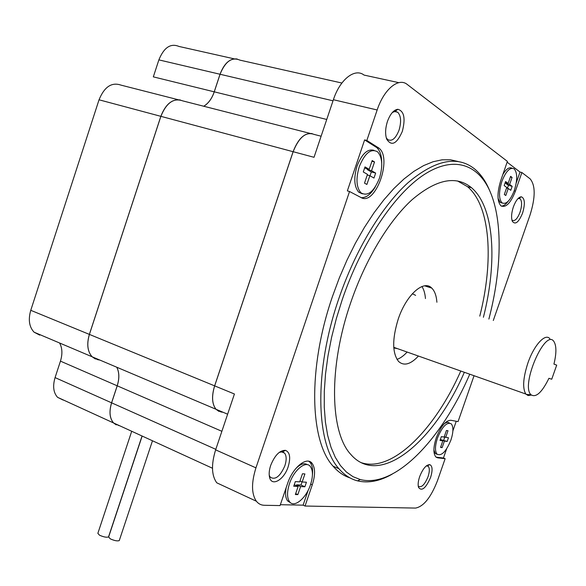 <?xml version="1.0" encoding="UTF-8"?>
<svg xmlns="http://www.w3.org/2000/svg" width="586" height="586" viewBox="0 0 586 586"><rect width="100%" height="100%" fill="white"/><g stroke="black" fill="none" stroke-linecap="round" stroke-linejoin="round"><path stroke-width="0.88" d="M108.622 536.608L108.52 536.93C106.645 537.604 103.649 537.025 99.525 535.208L97.862 533.348L131.711 431.267M119.361 540.27L119.258 540.6C117.398 541.266 114.416 540.688 110.314 538.871L108.622 536.988L142.156 436.05M436.9 302.244C436.402 295.696 434.687 290.978 431.765 288.1C423.715 279.375 406.208 294.956 398.231 319.092C392.085 339.096 392.21 353.226 398.597 361.481C403.974 366.243 410.588 364.433 418.426 356.046M425.458 298.545C425.048 293.498 423.876 289.491 421.942 286.539M393.807 347.952L397.462 348.633M531.341 395.067L528.096 395.543L525.825 394.026C522.382 388.306 523.071 377.97 527.898 363.02C534.022 345.037 545.463 332.716 549.866 338.789M483.399 317.29C497.47 262.264 494.496 207.114 471.466 187.688C456.135 175.163 436.35 179.162 412.097 199.694C388.892 220.775 365.444 259.517 350.743 302.559C328.204 367.51 330.094 432.329 350.75 454.37C379.86 488.27 434.358 441.522 464.354 372.286M479.788 316.118C493.786 261.18 490.665 206.082 467.489 186.648L457.476 180.942M450.912 440.064C446.129 451.66 441.5 456.355 437.024 454.15C434.841 451.183 434.988 445.814 437.471 438.05C442.305 426.418 446.92 421.7 451.33 423.89C453.557 426.901 453.418 432.292 450.912 440.064M433.904 450.048L435.303 453.461L437.244 454.362M379.442 178.217C373.897 191.827 367.737 196.698 360.954 192.831C356.325 187.41 355.761 178.679 359.269 166.644C364.851 153.056 370.975 148.126 377.626 151.862C382.409 157.37 383.01 166.16 379.442 178.217M362.412 193.849L358.786 192.223C354.134 186.802 353.563 178.078 357.064 166.058C361.914 153.803 367.569 148.566 374.007 150.353M310.492 484.739C306.156 498.232 294.201 508.23 289.587 501.814C286.92 497.954 286.884 491.903 289.477 483.67C293.908 469.928 305.848 460.288 310.316 466.456C313.07 470.36 313.129 476.455 310.492 484.739M290.546 502.766L287.616 500.913C285.529 498.107 285.045 493.683 286.173 487.647M514.354 190.362C510.296 200.646 506.172 204.807 501.99 202.829C498.759 198.976 498.715 191.842 501.872 181.418C505.952 171.119 510.054 166.937 514.186 168.871C517.475 172.797 517.533 179.961 514.354 190.362M498.056 198.324L500.122 202.338L502.29 203.049M493.295 320.491L530.066 214.937C535.509 197.409 535.531 185.388 530.14 178.862L521.884 172.518L515.424 191.131C510.648 203.225 505.806 208.118 500.876 205.789C497.075 201.262 497.031 192.867 500.737 180.605L507.388 161.384L407.307 84.509C398.641 77.169 383.969 89.131 377.164 109.978L366.836 140.457L379.01 148.17C392.613 158.542 375.216 206.279 361.035 197.541L349.542 191.512L255.943 467.855C251.269 482.82 251.416 493.947 256.39 501.235C258.47 503.857 261.107 505.205 264.315 505.279L280.064 505.572L287.558 483.575C292.78 467.379 306.83 456.076 312.067 463.306C315.319 467.906 315.385 475.078 312.279 484.834L305.035 506.033L415.569 508.077C423.685 506.494 430.996 497.353 437.486 480.659L445.14 458.684L437.742 457.849L435.72 456.809C433.157 453.315 433.332 447.001 436.248 437.867C440.797 426.359 445.653 420.484 450.824 420.257L458.062 421.612L474.052 375.714M488.878 319.062C501.601 270.483 503.081 221.237 489.999 191.38C478.132 164.27 453.718 155.319 423.986 174.687C394.334 194.076 361.511 242.963 342.246 299.607L336.371 318.491L331.588 337.382L327.962 355.98L325.523 374L324.3 391.192L324.27 407.299L325.42 422.125L327.684 435.486L330.995 447.25L335.287 457.307L340.459 465.592L346.414 472.06L353.043 476.704L360.258 479.538C395.242 488.621 441.932 438.804 469.76 374.198M392.056 474.228C379.787 481.187 368.279 483.399 357.548 480.864C350.567 479.092 344.363 475.041 338.92 468.712C315.971 443.858 313.627 371.407 338.884 298.464C355.416 249.951 381.889 206.331 408.024 182.715C435.295 159.766 457.541 155.217 474.748 169.068C480.549 173.939 485.303 180.605 488.995 189.058L489.376 189.945M513.38 206.887C515.797 200.515 518.434 197.145 521.291 196.786C524.873 198.251 525.298 203.701 522.566 213.121C518.705 222.372 515.292 225.105 512.34 221.303C511.065 217.816 511.41 213.011 513.38 206.887M511.9 219.97L512.215 220.285C514.83 221.501 517.445 218.798 520.068 212.176C522.082 205.635 522.089 201.159 520.082 198.742L518.127 198.464M419.657 476.66C422.806 468.749 426.176 464.735 429.772 464.625C432.534 465.965 432.798 470.25 430.563 477.48C425.788 488.306 421.774 491.61 418.529 487.391C417.781 484.747 418.155 481.172 419.657 476.66M418.228 485.999L418.47 486.314C421.546 487.845 424.733 484.644 428.044 476.718C429.641 471.767 429.736 468.324 428.322 466.375L426.418 465.819M270.688 465.416C274.819 455.234 279.764 450.209 285.507 450.348C289.924 452.267 290.817 457.732 288.173 466.734C284.034 479.978 271.377 487.2 269.501 477.004C268.82 473.744 269.216 469.877 270.688 465.416M269.23 475.261L270.219 477.151C275.266 480.286 280.145 476.484 284.877 465.76C286.657 460.113 286.576 455.908 284.628 453.154L282.577 451.857L279.339 452.311M387.463 121.39C390.239 113.926 393.697 109.89 397.828 109.274C404.164 111.106 405.659 118.497 402.296 131.462C396.737 143.988 391.543 146.566 386.723 139.19C385.039 134.238 385.288 128.305 387.463 121.39M386.255 137.747L387.639 139.519C391.822 141.79 395.623 138.684 399.029 130.195C401.454 121.903 401.029 115.918 397.755 112.256L395.191 111.384L392.378 112.453M458.149 161.516L450.4 159.773L442.012 159.824L433.069 161.743L423.671 165.574L413.921 171.339L403.937 179.016L393.851 188.567L383.808 199.907L373.941 212.908L364.419 227.419L355.38 243.249L346.963 260.177L339.301 277.954L332.526 296.311C307.372 369.019 309.965 441.331 333.126 466.236C338.093 471.979 343.696 475.854 349.945 477.868M118.973 425.612L119.478 425.67M505.572 181.535L508.157 183.411L510.604 176.349L512.061 177.433L509.622 184.465L512.164 186.304L510.78 190.296L508.23 188.487L505.791 195.512L504.319 194.486L506.758 187.439L504.165 185.594L505.572 181.535M295.329 481.604L299.695 481.846L302.457 473.766L304.918 473.928L302.164 481.978L306.441 482.212L304.881 486.776L300.596 486.578L297.849 494.613L295.366 494.525L298.12 486.461L293.747 486.248L295.329 481.604M447.162 441.463L444.415 441.068L442.13 447.631L440.54 447.418L442.826 440.833L440.035 440.423L441.353 436.636L444.137 437.068L446.429 430.476L448.004 430.739L445.719 437.31L448.458 437.735L447.162 441.463L440.972 439.72L444.415 441.068M373.971 178.049L369.861 175.705L366.887 184.451L364.507 183.132L367.481 174.357L363.283 171.969L364.997 166.907L369.187 169.339L372.169 160.549L374.527 161.956L371.553 170.709L375.655 173.082L373.971 178.049M308.251 490.094L303.101 505.154L305.035 506.033M303.101 505.154L280.364 504.707M456.238 421.275L452.875 430.922M446.635 448.854L443.441 458.003L445.14 458.684M377.164 109.978L333.39 99.715L314.023 157.297L293.147 151.708L214.666 385.881L234.422 393.997L215.633 449.85C211.121 464.508 211.502 475.495 216.776 482.82L256.39 501.235M366.836 140.457L364.617 139.9L347.351 190.897L349.542 191.512M507.117 162.175L520.016 172.057L521.884 172.518M333.39 99.715C339.983 79.33 354.904 67.764 364.045 75.081L398.817 82.655M312.14 133.593C304.478 132.707 298.135 138.743 293.103 151.701L214.63 385.859C211.487 396.239 211.942 404.04 216 409.27L218.966 411.423M223.068 412.266L220.929 411.965M220.966 411.98L216.036 409.292C211.978 404.054 211.524 396.253 214.666 385.881M293.147 151.708C299.021 137.175 306.038 131.418 314.199 134.443L321.113 136.208M293.103 151.701L160.879 116.336L89.409 334.408L214.63 385.859M119.009 425.626L113.603 422.975C109.655 418.36 108.989 411.65 111.611 402.831L117.229 385.815C119.507 378.505 119.361 372.315 116.797 367.232M97.606 359.665L92.148 356.793C87.504 351.556 86.589 344.092 89.409 334.408M160.879 116.336C166.387 102.85 173.646 97.694 182.649 100.858L309.928 133.352M203.752 106.249C208.404 103.473 211.905 98.668 214.264 91.834L220.065 74.261C225.295 61.398 231.917 56.696 239.93 60.138L341.88 83.029M237.147 58.981C229.939 58.19 224.233 63.281 220.028 74.254L158.872 59.882L153.327 76.861L214.227 91.826L220.028 74.254M214.227 91.826C211.868 98.66 208.367 103.466 203.723 106.242M180.371 99.986C172.042 98.858 165.53 104.301 160.842 116.328L89.372 334.394C86.56 344.077 87.475 351.541 92.119 356.779L95.423 359.013M99.891 360.068L97.569 359.65M116.761 367.217C119.332 372.3 119.471 378.49 117.193 385.8L60.453 361.137L55.069 377.596L111.574 402.816L117.193 385.8M111.574 402.816C108.959 411.636 109.619 418.345 113.567 422.96L116.255 424.879M63.193 400.07L57.575 397.33C53.414 392.715 52.579 386.137 55.069 377.596M60.453 361.137C62.621 354.061 62.336 348.011 59.582 342.986M39.723 335.119L34.076 332.181C29.197 326.959 28.091 319.67 30.765 310.309L89.372 334.394M160.842 116.328L99.034 99.796L30.765 310.309M99.034 99.796C104.367 86.801 111.699 81.915 121.016 85.131L177.976 99.671M158.872 59.882C163.948 47.466 170.658 42.99 179.001 46.455L234.166 58.842M508.187 201.276C505.806 204.433 503.542 206.052 501.382 206.147M520.016 172.057L516.237 182.949M512.018 168.204C509.278 166.812 506.223 168.9 502.861 174.474M364.617 139.9L376.82 147.621C380.08 150.661 381.72 155.832 381.735 163.142M375.414 186.714C370.975 194.222 366.265 197.878 361.298 197.672M443.441 458.003L436.116 457.168M449.389 423.033C448.012 421.92 446.224 422.228 444.02 423.949M308.807 461.277L310.104 462.457C312.243 465.152 313.019 469.32 312.426 474.96M295.674 468.697C300.31 464.009 304.215 462.676 307.379 464.698M367.261 175.009L369.861 175.705M364.609 168.05L369.187 169.339M371.927 161.275L374.527 161.956M367.437 168.871L367.202 169.552L371.553 170.709M367.202 169.552L371.326 171.925L375.655 173.082M371.326 171.925L370.015 175.793M440.665 447.052L442.13 447.631M440.247 439.822L442.826 440.833M444.254 436.738L445.719 437.31M444.833 436.966L443.734 440.13M299.981 481.011L302.164 481.978M302.046 481.926L300.984 485.04L304.881 486.776M300.984 485.04L296.677 484.827L300.596 486.578M296.677 484.827L296.384 485.684M295.674 493.632L297.849 494.613M294.267 484.739L298.12 486.461M505.183 182.649L508.157 183.411M510.377 177.009L512.061 177.433M506.092 182.883L505.872 183.506L509.622 184.465M505.872 183.506L508.428 185.344L512.164 186.304M508.428 185.344L507.417 188.274M506.546 188.047L508.23 188.487M361.049 462.603C392.027 473.202 434.966 429.633 460.786 371.026M553.938 364.104C556.51 353.475 556.539 346.026 554.048 341.763C545.676 327.208 520.258 385.405 531.011 394.759C535.978 397.953 541.955 392.466 548.936 378.307L551.726 379.23L556.7 365.122L553.938 364.104M415.628 295.366L412.354 293.725M397 359.394C400.326 358.236 403.703 355.79 407.131 352.047M436.182 457.219L437.742 457.849M255.943 467.855L215.633 449.85M111.611 402.831L215.809 449.337M221.874 431.303L117.229 385.815M333.024 100.807L220.065 74.261M214.264 91.834L326.746 119.463M514.193 190.809L515.424 191.131M375.846 146.896L378.036 147.452M310.697 484.131L312.279 484.834M108.52 536.93L142.054 436.006M119.258 540.6L152.477 440.775M424.63 285.836L431.765 288.1M393.763 347.322L525.825 394.026M467.489 186.648L471.466 187.688M437.024 454.15L435.303 453.461M360.954 192.831L358.786 192.223M289.587 501.814L287.616 500.913M501.99 202.829L500.122 202.338M360.258 479.538L357.548 480.864M518.962 198.324L521.291 196.786M427.348 465.804L429.772 464.625M282.577 451.857L285.507 450.348M395.191 111.384L397.828 109.274M426.601 465.68L428.322 466.375M281.412 451.762L284.628 453.154M394.466 111.486L397.755 112.256M518.317 198.28L520.082 198.742M338.92 468.712L333.126 466.236M269.355 476.264L269.501 477.004M489.999 191.38L488.995 189.058M376.82 147.621L379.01 148.17M310.104 462.457L312.067 463.306M216.036 409.292L227.624 414.199M113.567 422.96L57.575 397.33M34.076 332.181L92.119 356.779M92.148 356.793L216 409.27M113.603 422.975L212.476 468.243M531.011 394.759L526.147 394.393"/></g></svg>
